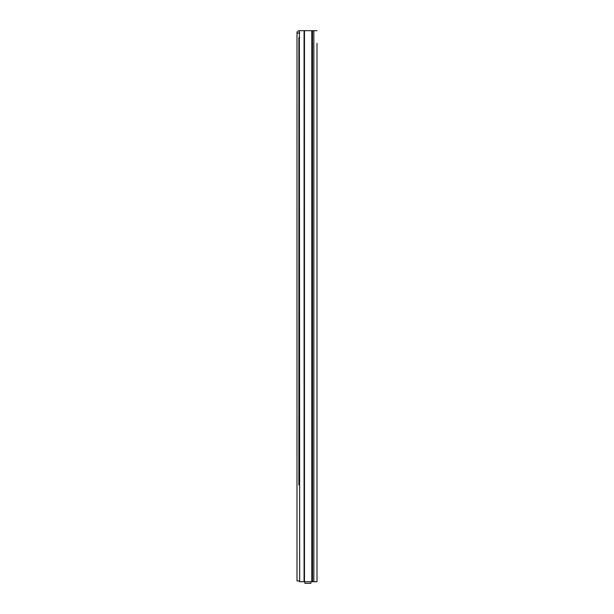 <?xml version="1.0" encoding="UTF-8"?>
<svg xmlns="http://www.w3.org/2000/svg" width="614" height="614" viewBox="0 0 614 614"><rect width="100%" height="100%" fill="white"/><g stroke="black" fill="none" stroke-linecap="round" stroke-linejoin="round"><path stroke-width="0.92" d="M299.678 580.936L296.999 580.936L296.999 33.064A2.364 2.364 0 0 1 299.363 30.7L299.678 581.719L317.001 581.719L317.001 45.259M317.001 43.295L317.001 581.719M317.001 54.001L317.001 58.721M317.001 131.304L317.001 141.059M317.001 154.759L317.001 159.479M317.001 365.246L317.001 369.973M317.001 433.576L317.001 443.339M317.001 570.306L317.001 577.39M299.678 30.7L317.001 30.7M315.105 581.719L301.727 581.727M310.876 581.727L310.876 583.3L304.851 583.3L304.851 581.727M299.678 37.784L298.895 37.784L298.895 484.899L299.678 484.899M299.21 33.064L299.678 32.903M296.999 33.064L299.678 33.064M313.846 581.719L313.846 30.7M312.526 581.719L312.526 30.7M311.797 581.719L311.797 30.7M304.483 581.719L304.483 30.7M304.068 581.719L304.068 30.7"/></g></svg>
